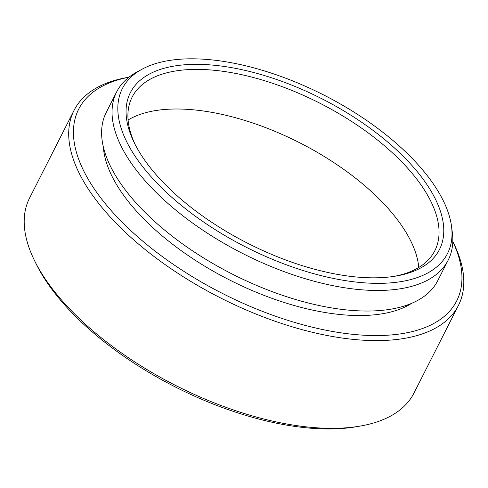 <?xml version="1.0" encoding="UTF-8"?>
<svg xmlns="http://www.w3.org/2000/svg" width="488" height="488" viewBox="0 0 488 488"><rect width="100%" height="100%" fill="white"/><g stroke="black" fill="none" stroke-linecap="round" stroke-linejoin="round"><path stroke-width="0.73" d="M427.116 175.436A182.292 85.418 26.9 0 0 141.996 69.241A182.292 85.418 26.9 0 0 142.716 166.731A182.292 85.418 26.9 0 0 336.75 279.099A182.292 85.418 26.9 0 0 451.51 226.267A182.292 85.418 26.9 0 0 427.116 175.436M451.51 226.267L452.309 232.257A185.885 87.102 -153.1 0 1 448.204 260.086A185.885 87.102 -153.1 0 1 309.538 279.959A185.885 87.102 -153.1 0 1 137.427 171.55A185.885 87.102 -153.1 0 1 116.656 91.884A185.885 87.102 -153.1 0 1 136.689 72.139L141.996 69.241M360.443 426.03L356.697 426.689A211.926 99.308 -153.1 0 1 54.992 293.373A211.926 99.308 -153.1 0 1 36.258 264.118L34.575 260.708A215.519 100.992 26.9 0 0 53.625 290.458A215.519 100.992 26.9 0 0 360.443 426.03A215.519 100.992 26.9 0 0 413.946 393.108L458.452 305.384A215.519 100.992 -153.1 0 1 297.68 328.418A215.519 100.992 -153.1 0 1 98.131 202.727A215.519 100.992 -153.1 0 1 74.054 110.361A215.519 100.992 -153.1 0 1 127.557 77.439L128.948 77.195M74.054 110.361L29.548 198.091A215.519 100.992 26.9 0 0 34.575 260.708M128.911 77.226A211.926 99.308 26.9 0 0 102.37 199.982A211.926 99.308 26.9 0 0 348.78 333.877A211.926 99.308 26.9 0 0 452.797 241.542M420.113 175.222A173.313 81.215 -153.1 0 1 396.451 275.976A173.313 81.215 -153.1 0 1 149.718 166.945A173.313 81.215 -153.1 0 1 134.401 143.027A173.313 81.215 -153.1 0 1 217.349 65.575A173.313 81.215 -153.1 0 1 420.113 175.222M394.554 276.287A169.72 79.532 26.9 0 0 434.839 250.704A169.72 79.532 26.9 0 0 415.874 177.968A169.72 79.532 26.9 0 0 258.731 78.983A169.72 79.532 26.9 0 0 132.126 97.124A169.72 79.532 26.9 0 0 135.267 144.747M128.094 119.993A169.72 79.532 -153.1 0 1 395.774 217.581A169.72 79.532 -153.1 0 1 418.765 267.454M448.204 260.086L437.766 280.655A185.885 87.102 -153.1 0 1 299.101 300.523A185.885 87.102 -153.1 0 1 126.99 192.119A185.885 87.102 -153.1 0 1 106.225 112.453L116.656 91.884M411.701 303.31A179.419 84.076 -153.1 0 1 127.728 200.763A179.419 84.076 -153.1 0 1 103.334 146.87M452.797 241.493L453.425 242.762A215.519 100.992 -153.1 0 1 458.452 305.384"/></g></svg>

